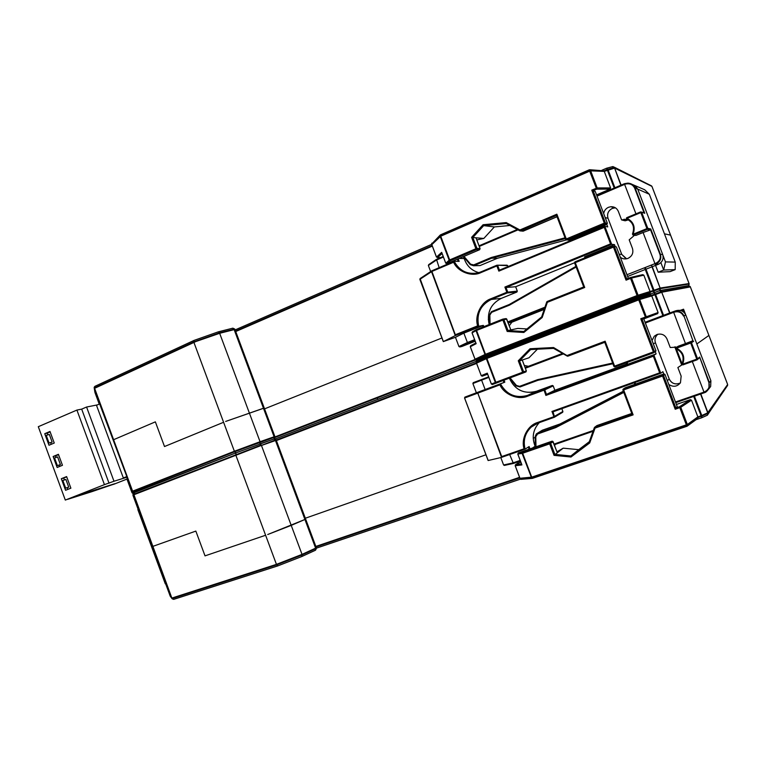 <?xml version="1.0" encoding="UTF-8"?>
<svg xmlns="http://www.w3.org/2000/svg" width="766" height="766" viewBox="0 0 766 766"><rect width="100%" height="100%" fill="white"/><g stroke="black" fill="none" stroke-linecap="round" stroke-linejoin="round"><path stroke-width="1.15" d="M440.191 235.784L440.728 236.215L431.804 244.651L436.496 257.07L431.622 244.076L440.44 234.884L440.517 235.631L589.456 170.54L604.039 170.837L589.868 169.746M590.04 170.291L589.322 169.793M476.002 237.833L471.597 237.336L475.906 248.739L476.95 248.414L476.471 249.582L475.906 248.739L449.69 259.933L450.264 260.756L449.163 260.201L449.69 259.933L440.728 236.215L589.686 171.153L589.293 169.793L440.488 234.865L590.059 169.832M589.418 169.746L590.433 170.234M431.804 244.651L431.794 243.253M445.802 263.226L449.163 260.201L440.22 236.493L440.326 234.961M479.64 249.697L480.062 248.567L476.95 248.414L472.842 237.546L483.7 225.635L506.249 223.548L506.211 222.59L519.923 229.963L520.076 230.892L519.923 229.963L556.863 214.193L556.518 215.409L565.614 239.337L566.285 238.973L566.792 239.844L604.814 224.017L604.326 223.126L605.351 222.801L593.114 190.686L595.23 191.414L607.342 223.212L606.816 224.419L568.439 240.084M509.878 225.501L494.376 226.928L483.815 238.446L475.992 237.805L480.081 248.624M519.923 229.963L520.459 230.825L523.207 231.15L557.035 216.749L522.556 231.16M193.884 340.506L95.061 386.265L94.601 388.314L195.914 341.521L219.679 333.296L234.157 329.629L232.72 328.202L218.444 331.812M225.635 421.453L263.466 408.249L234.157 329.629L234.98 329.543L264.241 408.039L263.466 408.249L274.104 436.783L274.87 436.534L264.241 408.048L225.635 421.453M606.567 168.233L607.84 169.257L614.131 167.582L612.273 166.749M612.733 166.615L650.976 185.602M94.793 391.761L94.17 387.347L94.831 386.39M620.881 185.209L614.399 167.553L614.638 168.099L604.269 171.393L604.039 170.837L607.151 169.506L606.49 168.261L601.913 170.272M235.545 331.056L432.11 245.58M614.217 188.063L607.151 169.506L607.84 169.257L614.916 187.766M621.13 185.104L614.638 168.099L651.923 186.377L689.228 284.014L660.579 288.581L659.631 290.707L660.33 288.658L654.202 290.831L653.972 292.717L653.513 291.09L637.915 295.944L637.781 296.969L638.289 295.82L631.529 278.048L643.833 275.147L642.655 274.659L630.619 277.464M95.003 392.652L99.235 404.103L95.003 392.652L94.218 387.979L193.731 341.914L194.076 340.401L218.166 331.889L194.076 340.401M235.727 331.534L432.311 246.116M670.576 235.143L664.438 233.812L670.576 235.133L652.105 186.808M133.025 493.591L131.838 492.327L132.374 491.265L132.796 491.638L94.601 388.314L132.374 491.265L234.377 451.26L234.578 451.758L132.796 491.638L134.423 492.548L132.566 491.734L132.03 492.777L132.978 493.534M99.647 403.921L127.261 477.764L126.936 479.047L131.838 492.318L126.936 479.047M133.476 493.783L132.968 495.315L134.462 492.528L133.763 494.262L261.263 444.989L259.904 443.954L260.057 441.714L234.377 451.26L223.595 422.277L164.508 446.53L155.364 421.855L113.358 439.808L155.364 421.855L164.508 446.53L223.595 422.277L193.731 341.914L219.478 332.808L218.243 331.85M440.124 235.152L431.584 244.124L436.467 257.117L440.297 257.711M264.548 408.853L441.934 337.988L264.548 408.853M488.287 319.47L489.407 319.029L488.287 319.47M590.414 170.244L590.672 170.847L604.269 171.393L610.569 187.919L610.042 189.116L596.561 194.88M483.815 238.446L476.825 239.921M471.597 237.336L483.068 224.735L483.7 225.635L494.376 226.928M595.239 191.443L607.352 223.232L604.326 223.126L591.764 190.131L593.114 190.686L596.685 189.154L589.686 171.153L590.672 170.847L597.183 187.919L596.685 189.154L610.042 189.116M441.896 252.895L445.755 263.131L446.846 263.667L450.264 260.756L476.471 249.582L479.593 249.726L446.894 263.648M649.903 293.455L637.762 296.969L637.322 296.164L485.558 354.926L486.123 355.635L476.308 360.24L649.989 293.416L650.363 292.325L643.833 275.147M502.822 319.116L503.884 319.642L476.012 330.673L476.28 329.667L485.96 355.663L485.031 355.137L475.265 359.752L476.308 360.24L475.025 359.206L485.338 354.342L637.082 295.552L654.011 290.266L645.977 269.201M475.858 342.986L470.784 345.648L470.286 346.749L475.265 359.752L476.241 360.259L486.037 355.663M476.059 329.792L472.555 331.774L472.048 332.894L475.81 330.768L476.222 329.696M526.922 328.949L517.854 328.403L508.011 330.548L507.188 331.448L502.86 320.006L502.774 319.135L503.492 319.767M616.391 246.968L628.34 278.326M626.741 278.958L614.485 246.767L613.461 247.102L613.288 246.259L575.142 261.8L575.285 262.652L574.605 262.987L583.711 286.963L584.717 287.48L575.285 262.652L613.461 247.102L626.061 280.174L626.741 278.958L630.351 277.531L631.529 278.048L630.552 278.403L630.361 277.531M575.285 262.652L574.624 262.298L575.122 261.809L574.615 262.977L583.711 286.963L547.24 301.459L541.619 316.952L542.184 317.517L547.355 302.321L584.717 287.48M132.93 494.635L133.121 495.784L133.763 494.262L133.926 494.74L275.291 440.019L273.96 438.985L235.957 452.859L134.462 492.528L133.878 493.534M475.408 359.991L275.099 437.443M688.529 285.622L689.228 284.014L688.624 285.603L659.928 290.534L653.944 292.727L655.38 293.895L661.498 291.712L659.574 290.726L661.747 291.635L690.166 286.474L688.299 285.766L660.235 290.611M652.01 266.817L660.129 288.093L654.011 290.266L654.202 290.831L653.513 291.09L645.269 269.479M274.994 436.926L475.111 359.484M649.989 293.416L637.752 296.969L485.97 355.673M652.268 266.712L660.33 288.658L660.388 288.016L689.074 283.554L670.576 235.133M232.845 328.164L234.779 329.054L219.478 332.808L260.057 441.714L274.104 436.783L274.276 437.281L234.578 451.758L235.957 452.859L133.399 492.528M485.232 355.06L476.012 330.673M637.915 295.944L637.322 296.164L630.552 278.403L626.061 280.174M475.992 343.216L472.086 332.865M475.025 359.197L470.286 346.586M507.188 331.448L523.848 332.482L523.772 331.525L541.61 316.961M546.713 302.034L541.639 316.933L523.772 331.525L508.011 330.548L503.884 319.642L506.786 319.135L505.656 318.627L503.099 319.077M476.165 360.279L475.217 359.781L470.286 346.749L470.736 345.667M614.073 246.298L616.391 246.949L613.997 246.259L613.461 247.102M486.333 357.99L486.515 357.071L486.669 357.866L639.093 299.037L638.327 298.405L486.64 357.004M486.525 357.052L476.806 361.562L476.337 362.605L486.343 357.99L486.889 358.45L638.729 299.879L638.308 298.414M638.432 298.386L639.093 299.037L651.521 295.36L650.43 294.843L638.413 298.386L639.706 299.525L651.751 295.925L651.521 295.36L654.691 294.154L653.944 292.727L642.128 297.294M476.26 362.222L476.529 363.18L476.758 361.59M476.529 363.18L481.24 375.656L482.302 376.173L481.24 375.666L476.49 363.199L486.343 358.67L486.554 357.042M491.379 384.005L495.88 382.282L496.425 383.019L495.334 382.493L486.343 358.67L486.889 358.45L495.88 382.282L522.613 372.238L518.276 360.776L519.501 360.93L530.608 349.564L530.005 348.75L553.559 347.534L567.97 356.142L604.767 342.316L613.882 366.359L614.6 366.119L615.069 366.895L653.838 352.714L653.388 351.91L654.384 351.527L642.09 319.24L643.727 318.713L655.907 350.675L655.38 351.805M567.97 356.142L567.194 356.075L567.472 355.367L605.14 341.205L604.747 342.306L567.96 356.142L567.472 355.367M525.869 371.931L526.347 370.83L523.628 371.855L523.14 372.985L522.613 372.238L523.628 371.855L519.501 360.93L528.98 357.789L537.378 349.21M267.698 534.534L304.925 519.472L275.291 440.019L276.047 439.77L276.258 440.259L261.465 445.486L291.224 525.39L267.698 534.534M276.191 440.096L476.395 362.883M669.896 312.93L661.498 291.712L661.977 292.181L690.367 286.915L688.883 285.661M669.647 313.026L661.728 292.267L651.751 295.925L658.09 312.528L657.678 313.629L643.804 318.895M662.858 315.592L654.691 294.154L655.38 293.895L663.567 315.324M276.373 440.584L476.586 363.429M708.904 335.431L696.849 343.953L708.904 335.441L690.176 286.474M138.742 508.815L138.024 509.064L138.665 508.614L166.088 583.568M173.681 599.366L172.044 598.552L133.926 494.74L171.843 598.083L276.44 564.37L276.641 564.877L172.293 598.505L173.719 599.357L277.819 565.883M301.995 556.442L315.535 550.189L315.784 548.638L302.197 554.9L276.641 564.877L277.857 565.873L301.967 556.461L302.024 554.393L276.44 564.37L265.611 535.252L205.02 555.867L195.837 531.087L152.75 546.407L195.837 531.087L205.02 555.867L265.611 535.252L235.784 455.042L235.985 452.85M305.328 518.237L485.95 454.784L305.328 518.237M533.232 438.181L535.233 437.472L533.232 438.181M487.655 374.248L482.187 376.202L481.201 375.675L487.291 373.157L491.379 383.977L492.308 384.542L525.83 371.97M643.938 318.541L643.603 317.67M305.644 519.099L304.925 519.472L315.611 548.14L316.32 547.719L276.258 440.259M680.198 310.393L683.559 309.205L684.297 312.652M681.817 310.9L683.349 310.163M682.994 310.479L682.056 311.006M638.729 299.879L639.706 299.525L646.245 316.684L645.728 317.871L638.729 299.879M481.24 375.666L476.299 362.624M487.473 373.645L487.291 373.157M567.194 356.066L553.55 348.377L530.579 349.564L553.531 348.377L553.559 347.534M655.964 350.905L653.829 352.714L654.365 352.226L653.388 351.91L640.759 318.752L642.08 319.25L657.544 313.696M643.737 318.713L655.916 350.665L654.384 351.527L654.365 352.226M532.447 478.367L686.997 426.25L686.614 425.532L531.594 477.84L532.447 478.367L531.7 477.151L687.332 424.517L680.773 407.282L691.516 400.197L690.319 399.661L676.407 404.467M701.847 417.7L707.363 415.21L707.918 413.391L701.972 416.082L701.675 417.786L701.283 416.34L698.075 417.451L687.207 425.312L687.035 426.231M687.562 425.14L686.997 426.25L532.38 478.386M532.044 478.415L531.374 477.888L520.143 478.827L521.139 479.325L519.961 478.271L531.7 477.151L522.671 453.233L549.691 443.849L549.576 442.882L550.697 443.428L554.843 454.382L570.881 455.971L578.732 449.671L563.182 448.167L556.968 451.806M518.323 452.926L517.778 454.056L522.106 453.395L522.575 452.266L522.106 453.395L531.594 477.85M625.276 387.749L663.796 373.98L665.003 374.517L677.201 406.564L665.003 374.517L662.571 376.02L662.351 375.062L623.467 388.956L623.648 389.913L622.921 390.133L632.074 414.234L633.128 414.866L623.648 389.913L662.571 376.02L675.229 409.255L677.201 406.564M632.065 414.205L594.895 427.122L595.048 428.098L594.349 427.658L589.111 442.25L589.715 442.93L595.048 428.098L633.128 414.866M697.73 418.456L698.075 417.451L691.516 400.197M519.769 477.879L316.013 546.914M727.288 385.901L727.633 384.513L707.391 415.191M700.555 394.05L707.727 412.826L727.633 384.503L727.576 385.47L707.229 415.268M170.1 595.862L165.619 583.73L170.291 596.321L172.216 598.859L173.719 599.357L277.857 565.873L301.967 556.461L315.535 550.189L316.482 548.226L315.611 548.14L302.024 554.393L291.224 525.39L304.925 519.472M693.69 396.434L701.072 415.785L697.874 416.867L687.332 424.517L687.542 425.14M700.813 393.963L708.148 413.257L707.727 412.826L701.78 415.517L701.283 416.34L701.78 415.517L694.408 396.185M315.831 546.426L519.559 477.342M520.784 462.013L515.604 464.665M589.303 441.695L578.732 449.671M727.48 384.053L708.904 335.441L727.633 384.503M557.236 452.601L553.138 441.743L549.691 443.849L554.038 455.349L563.182 448.167M687.207 425.312L686.614 425.532L679.806 407.675L679.576 406.698L680.773 407.282L675.229 409.255M520.143 478.817L519.913 478.262L520.171 478.788M518.256 462.884L515.681 464.636L515.231 465.738L519.913 478.262L515.183 465.728L515.681 464.636L521.502 463.909M521.732 464.397L517.806 453.989M554.038 455.349L570.986 457.024L570.881 455.971L589.111 442.241M595.048 428.098L594.569 427.323L596.963 425.561L631.778 413.449L596.963 425.561L594.799 427.16M623.103 389.205L625.209 387.778M377.284 397.937L377.81 399.364M99.934 403.806L96.487 405.281L123.345 477.965L126.83 476.596M126.926 476.854L123.345 477.965M501.146 348.884L500.753 349.966M498.407 349.947L498.092 351M484.122 358.172L483.911 357.598M483.614 356.812L483.289 355.96M166.337 583.491L165.293 583.845L137.851 509.591L138.885 509.208M603.675 213.561C604.202 210.64 605.801 208.553 608.501 207.299L610.818 206.715C614.38 206.6 616.889 208.161 618.344 211.397L621.599 219.928L627.038 219.162M625.171 220.79L627.545 220.11L625.171 220.79L621.599 219.928M565.634 239.346L566.639 239.892L497.383 258.295L491.762 258.18L565.327 238.59M544.176 309.435L511.88 322.199L508.212 322.907M501.337 298.357L516.897 292.047L501.318 298.367L491.265 299.458L507.293 292.938L516.897 292.047L517.309 291.118L515.642 286.752L574.548 262.767L515.652 286.752L506 287.47L611.67 244.316L614.476 244.613L586.172 256.16L584.563 256.878L586.182 256.936M634.574 235.229L629.192 239.844L632.448 248.385C633.654 252.914 632.142 256.256 627.909 258.41C625.133 259.387 622.605 258.994 620.326 257.252M615.155 246.403L614.476 244.613M604.795 226.382L499.442 270.159L498.848 271.126L604.25 227.358L604.834 226.363L607.735 226.918L606.787 224.428M420.065 278.585L443.303 341.607L455.454 337.308L458.939 346.548L459.878 346.95L474.872 340.382L468.122 343.044L467.404 342.526L458.939 346.548M436.381 259.415L428.74 264.605L428.366 265.486L430.664 271.566M478.07 272.849L480.818 271.92L478.07 272.849C467.48 274.803 459.514 270.953 454.171 261.302L459.179 261.35L458.183 258.851M483.786 326.68L483.375 325.397L478.702 326.268L477.649 325.856C474.365 315.908 481.077 301.986 490.805 298.788L491.265 299.458C480.406 305.05 476.222 313.983 478.702 326.268L455.282 335.604L478.702 326.268M635.263 235.344L632.86 234.98L632.496 233.936L633.482 234.99L647.318 229.34L650.535 229.733L659.986 254.475C661.039 258.525 659.507 261.541 655.361 263.504L655.15 264.442L655.361 263.504M604.25 227.358L610.55 243.875L611.67 244.316L604.834 226.363M428.74 264.605L436.333 259.473M439.167 267.679L436.486 259.348L443.198 256.476L436.515 259.339M454.171 261.302L453.616 262.231C457.714 271.815 471.703 277.206 480.904 272.6L480.837 271.911L496.914 265.208L507.638 265.63L508.002 266.597M579.307 235.861L579.709 236.799M635.962 213.848L624.357 183.725L596.8 195.512L624.357 183.725M470.583 264.155L473.685 264.912L491.351 257.472L491.762 258.18L473.599 265.764L470.238 264.634L470.583 264.155L463.966 256.38M624.558 183.658L625.085 184.175C629.547 183.055 632.726 184.367 634.641 188.101L644.072 212.795L644.761 213.293L635.1 187.986L637.733 189.154L632.572 184.711M627.852 183.141L624.616 183.639L628.177 183.151C631.586 183.543 633.894 185.152 635.1 187.986L634.641 188.101M635.588 186.167L637.743 189.164L662.686 254.504L660.426 254.341L650.755 228.986L650.535 229.733M659.986 254.475L660.426 254.341C661.575 258.515 660.12 261.761 656.06 264.069L658.837 264.088C662.561 261.809 663.844 258.611 662.686 254.504L662.686 254.513C663.854 258.592 662.561 261.79 658.837 264.088L656.06 264.069M491.609 312.327L489.838 315.094L489.302 315.085L491.552 311.618L509.266 304.504L491.552 311.618L491.609 312.327L509.4 305.184L509.285 304.495L575.898 266.405L509.285 304.495M626.981 274.726L654.968 263.648L643.095 232.529L635.991 235.421M610.55 243.875L504.88 287.068L506 287.47L507.705 291.98L507.293 292.938L506.843 292.267L490.805 298.788M483.375 325.397L463.861 333.124L455.454 337.308M431.631 270.953L420.199 278.498L419.854 279.379L443.303 341.607L455.282 335.604L431.526 271.652L431.823 270.81M632.496 233.946L632.85 234.971L633.089 234.252C635.617 227.062 633.587 221.757 627.019 218.32L626.856 217.63L640.644 211.904L644.761 213.293M650.181 229.972L643.095 232.529M463.861 333.124L467.404 342.526L474.604 339.683M453.616 262.231L431.909 271.461L455.511 335.249M652.048 340.516L654.25 336.236L656.979 334.503C661.546 333.296 664.878 334.78 666.975 338.945L670.24 347.515L676.742 347.161M682.19 364.702L677.872 367.536L682.142 364.76M626.904 362.567L625.678 364.999L656.108 353.902L653.905 355.185L546.474 394.404L554.843 390.267L626.789 363.984M542.251 430.243L560.08 423.952L555.58 426.834L537.512 433.202L542.299 430.233L537.406 433.24M690.319 399.661L679.576 406.698L675.89 407.972L663.567 375.618L662.351 375.062L663.806 373.98L662.887 371.692L660.78 373.233L553.033 411.811L660.761 373.233L659.67 372.841L551.951 411.447L553.033 411.811L554.584 417.135L553.923 416.675L537.579 422.497L537.991 423.1L554.354 417.269L537.991 423.1L531.355 426.988L537.991 423.1M656.108 353.902L655.323 351.833M500.801 457.561L503.597 464.981L504.373 465.422L513.488 463.43L520.411 461.036L513.488 463.43M474.872 382.761L475.188 381.975L473.244 382.655L472.89 383.536L476.375 392.795L464.972 397.094L464.627 397.985L477.39 393.274L477.745 392.364L464.972 397.094L464.56 398.014L488.191 460.519L501.299 457.446L525.074 449.154L524.068 448.78C520.775 438.794 527.659 425.283 537.579 422.497M509.352 378.165C514.972 390.038 524.011 394.404 536.459 391.273L527.544 395.409C515.738 398.569 506.709 394.72 500.457 383.852L504.823 382.167L503.99 380.175M529.957 448.876L529.134 446.53L525.103 449.144C522.958 440.402 525.036 433.02 531.355 426.988L538.048 423.071M678.255 346.222L685.474 343.589L673.391 311.618C678.398 310.307 681.903 311.724 683.914 315.851L685.819 315.075L710.886 380.75L709.373 382.54L699.655 357.061L697.587 358.804L691.459 342.728L676.55 348.185L676.321 348.846C682.611 352.255 684.517 357.224 682.027 363.783L682.372 364.817L682.027 363.773L683.004 364.855L682.372 364.817L682.65 364.195C685.254 357.176 683.224 351.843 676.55 348.185L676.359 347.41L677.987 346.395M668.775 384.427C673.209 387.328 677.106 386.773 680.467 382.77L681.146 376.116L677.872 367.536M660.78 373.233L653.905 355.185L653.341 356.238L659.67 372.841M509.668 454.525L513.421 463.44L504.373 465.422M473.244 382.655L488.641 376.872L475.284 381.928L475.696 382.445M476.375 392.795L504.823 382.167M499.92 384.838L477.793 393.13L477.745 392.364L500.457 383.852L499.92 384.838C504.047 394.5 518.247 400.379 527.63 396.185L527.544 395.409L543.812 389.434L544.76 389.884L553.176 385.892L554.843 390.277M527.63 396.185L544.76 389.884L546.474 394.404L545.89 395.428L653.341 356.238M627.488 362.347L627.344 364.405M516.437 385.47L519.587 386.342L537.588 379.658L537.971 380.29L612.886 363.735L537.952 380.29L520.018 386.945L516.054 385.863L516.437 385.47L510.06 377.897M645.374 322.993L673.563 312.365L673.18 311.695L645.106 322.285M699.655 357.061L708.952 382.741C710.025 386.82 708.502 389.894 704.385 391.953L704.136 392.814L704.385 391.953M708.952 382.741L709.038 388.496L704.385 392.709L675.717 402.657L704.145 392.805M692.952 340.841L683.914 315.851L692.952 340.841L690.425 342.278L691.459 342.728L693.623 341.291M537.598 433.987L535.779 436.658L535.214 436.563L536.353 433.891L537.512 433.202L537.598 433.987L555.723 427.6L555.58 426.834L623.514 391.685M675.468 401.997L703.992 392.106L692.32 361.523M464.857 397.152L464.589 397.994L488.191 460.519M685.474 343.589L692.531 340.899M682.372 364.817L697.117 359.8L699.53 357.77M485.146 389.549L481.594 380.137L488.842 377.389M673.956 312.222C678.389 311.006 681.558 312.269 683.473 316.023M501.491 457.187L477.793 393.13L501.72 456.574L501.299 457.446L525.074 449.154M662.944 255.298L665.462 261.895L675.248 262.106L649.329 194.258L637.714 189.097M665.462 261.895L663.691 270.034L675.191 269.632L675.248 262.106M631.538 184.07L630.744 183.716M660.867 262.623L663.691 270.034L658.157 272.208L655.562 265.409M649.329 194.258L644.685 189.757L630.102 183.495M675.191 269.632L670.078 271.633L658.157 272.208M91.815 491.676L114.756 483.719L77.347 495.516L67.705 499.317L91.815 491.676M68.729 487.128L65.895 479.43L62.85 480.474L65.684 488.181L68.729 487.128L67.284 487.703L67.896 489.359M60.428 464.598L57.594 456.909L54.539 457.924L57.373 465.613L60.428 464.598L58.992 465.182L59.48 466.513M52.136 442.087L49.311 434.408L46.238 435.385L49.072 443.074L52.136 442.087L50.709 442.691L51.293 444.28M49.991 431.459L44.734 433.7L48.986 445.247L54.252 443.026L49.991 431.459M58.407 454.305L53.132 456.498L57.163 467.461L62.458 465.297L58.407 454.305M66.613 476.586L61.318 478.721L65.57 490.288L70.884 488.172L66.613 476.586M104.435 484.639L65.311 500.074L38.3 426.7L76.916 410.078L104.435 484.639L113.99 481.249L86.577 407.024L81.684 409.13L109.031 483.202M44.734 433.7L47.195 433.154L47.827 434.877M50.154 431.9L47.195 433.154M53.132 456.498L55.564 455.885L56.119 457.398M58.532 454.65L55.564 455.885M61.318 478.721L63.722 478.032L64.421 479.937M66.709 476.825L63.722 478.032M65.311 500.074L77.347 495.516L114.096 484.15L126.945 479.095M127.051 477.18L113.99 481.249M76.916 410.078L81.684 409.13M97.359 404.908L86.577 407.024M112.095 484.754L92.016 491.609L112.095 484.754M449.355 260.086L450.264 260.756M606.835 224.409L604.814 224.017L605.332 223.509M556.518 215.409L566.093 239.835L566.285 238.973L604.326 223.126M476.538 248.51L476.471 249.582M477.496 265.582L480.043 265.582L497.373 258.295L566.783 239.854L568.975 240.141L566.093 239.835M431.67 244.364L235.124 329.916L431.67 244.354M440.421 257.663L437.558 257.606L442.087 253.517M591.764 190.131L597.183 187.919L610.569 187.919M436.496 257.07L441.695 252.349M483.068 224.735L506.211 222.59M556.863 214.193L566.285 238.973M483.7 225.635L506.24 223.548L520.248 230.882L556.537 215.447M506.249 223.548L519.693 230.777M546.905 301.68L547.355 302.321M482.331 358.995L275.243 438.966L482.331 358.995M681.165 286.982L681.683 286.8M273.96 438.985L274.276 437.281L275.032 437.041C274.678 438.669 274.324 439.32 273.96 438.985M276.047 439.77L274.247 438.87M644.608 267.746L644.895 268.493M651.885 265.725L651.598 264.979M645.604 268.215L645.317 267.468M651.349 265.074L651.636 265.831M470.324 346.72L476.165 343.675M510.836 329.926L506.757 319.135M523.848 332.482L542.184 317.517M502.755 319.144L476.28 329.667M613.997 246.259L575.142 261.8M495.545 382.406L496.425 383.019L492.308 384.542L491.332 383.996L487.348 373.425M605.14 341.205L614.6 366.119L614.361 366.866L613.882 366.359L614.351 366.847M523.245 371.998L523.168 372.975L496.416 383.019M235.938 452.869L134.462 492.528M273.931 438.995L259.952 443.935M683.559 309.205L685.608 314.577M133.121 495.784L138.024 509.064L132.968 495.315M681.702 364.999L674.789 346.864M640.759 318.752L658.09 312.528M676.55 348.185L675.899 347.841L676.33 348.846C682.63 352.236 684.526 357.205 682.027 363.773L676.359 348.865M675.938 347.754L675.631 346.95M518.276 360.776L530.005 348.75M614.6 366.119L653.388 351.91M522.221 360.03L526.319 370.84L525.993 371.883L523.121 372.985M615.069 366.895L653.829 352.714M552.018 441.197L518.285 452.936L552.018 441.206L549.576 442.882L522.575 452.266L518.285 452.936L517.778 454.056L521.78 464.656M552.679 441.245L557.265 452.582M550.323 443.61L549.576 442.882M664.85 374.287L663.873 373.961M663.078 375.101L662.571 376.02M622.95 389.434L623.648 389.913M522.326 453.348L522.575 452.266M696.016 419.701L701.675 417.786L696.035 419.691M520.373 479.133L316.454 548.14L520.373 479.143M519.961 478.271L515.231 465.738L521.924 464.914M570.986 457.024L589.715 442.93M515.231 465.738L515.403 464.799M623.467 388.956L625.267 387.759M632.074 414.234L622.93 390.124M594.569 427.323L589.111 442.25M615.395 207.806L612.321 208.4C608.242 210.602 606.806 213.886 607.993 218.272L607.993 218.291M627.019 218.32L626.847 219.095L626.416 218.09L626.847 217.64L626.406 218.08L627.019 218.32L640.826 212.594L646.935 228.594L647.777 228.316L641.669 212.316L640.826 212.594L640.654 211.895L626.866 217.63M610.818 206.715L614.591 207.835L612.321 208.4C608.271 210.602 606.835 213.886 608.003 218.281L605.226 217.63M613.135 207.404L614.15 207.184M621.753 254.389L626.607 258.793M628.675 219.986L624.012 219.239M619.177 254.235L621.743 254.379L608.003 218.281L621.743 254.379L625.899 258.563M475.198 341.234L461.898 346.471L459.906 346.941L468.122 343.044M459.14 258.439L464.215 258.544L463.296 256.667M463.315 256.658L464.196 258.573M464.186 258.535C466.705 265.879 471.578 270.58 478.798 272.639C471.588 270.57 466.724 265.869 464.215 258.544M507.14 265.199L497.249 265.208M574.902 237.69L578.991 236.608L574.912 237.69M497.383 258.295L480.071 265.563M658.195 264.375L627.641 276.449M511.86 322.199L509.285 325.741L511.88 322.189M489.168 324.545C486.669 312.547 490.719 303.824 501.318 298.367C490.68 303.843 486.621 312.576 489.148 324.554M626.856 219.095L626.847 219.095C633.051 222.264 634.937 227.215 632.505 233.946M496.78 265.256L480.847 271.911M470.228 264.596L463.44 256.61L470.238 264.634L473.599 265.764L480.043 265.582L474.144 265.591L473.685 264.912M517.28 229.484L479.056 245.819L517.28 229.484M650.755 228.986L647.777 228.316L647.318 229.34L646.935 228.594L633.089 234.252M508.097 322.601L544.607 308.162L508.097 322.601M655.15 264.442L656.041 264.079M489.33 315.094L489.56 324.382M428.366 265.486L436.314 260.105L443.418 257.06M457.35 259.195L458.192 261.34M454.104 261.321L431.88 270.781L431.909 271.461L419.912 279.322L443.37 341.569M480.904 272.6L496.875 265.936L496.914 265.208M604.805 226.372L499.442 270.159L497.747 265.658L496.875 265.936L498.848 271.126M491.351 257.472L565.04 237.824M625.085 184.175L597.04 196.125M518.008 229.877L479.286 246.413M578.684 236.119L579.134 237.039L578.675 236.129M544.932 307.204L507.829 321.892M490.058 324.19L489.838 315.094M491.552 311.618L489.302 315.085L489.541 324.401M509.4 305.184L576.137 267.037M584.563 256.878L586.536 257.156M587.206 256.888L586.172 256.16M515.662 286.752L517.309 291.118L506.843 292.267L504.88 287.068M482.532 325.694L482.953 327.015M455.722 334.598L477.649 325.856M657.975 334.206L657.199 334.866C655.035 337.174 654.451 339.817 655.437 342.785L655.428 342.785M676.321 348.846L676.359 347.41L690.425 342.278L696.763 359.139L697.587 358.804L697.117 359.8M654.25 336.236L657.199 334.866C655.035 337.212 654.451 339.855 655.437 342.785L653.321 343.857M667.339 380.654L669.264 379.074L655.437 342.785L669.264 379.074C671.744 383.68 675.44 384.982 680.342 382.962M552.363 385.442L553.176 385.892L552.267 385.47L536.468 391.273M545.89 395.428L543.812 389.434L552.276 385.461M524.298 365.43L528.425 366.311L524.298 365.42M679.902 310.335C682.774 310.919 684.747 312.499 685.819 315.075C683.741 310.967 680.428 309.531 675.89 310.757L673.86 311.456M710.886 380.75L710.657 386.495L710.886 380.75L685.819 315.075M708.837 388.879L710.657 386.495L709.038 388.496C707.152 391.167 705.601 392.575 704.385 392.709M555.503 444.299L554.584 445.496L555.513 444.299M542.299 430.233L560.08 423.952L623.332 391.215M562.474 412.405L562.895 411.486L561.823 408.671L562.895 411.486L553.923 416.675L551.951 411.447M535.243 436.591L535.137 446.243C531.652 437.338 533.04 429.467 539.302 422.631C533.021 429.467 531.633 437.348 535.118 446.262L532.523 447.986M535.396 446.98L535.118 446.262M509.553 378.088L516.064 385.834M562.522 353.442L525.103 367.565M554.287 444.72L593.047 431.296L554.287 444.72M554.335 417.279L562.704 412.271L562.876 411.505M520.181 460.414L512.837 462.942L503.597 464.981M472.89 383.536L481.594 380.137M503.147 380.491L503.98 382.493M537.588 379.658L612.628 363.055M563.364 353.921L525.361 368.245M519.587 386.342L520.018 386.945M593.344 430.463L554.048 444.089M535.989 446.779L535.779 436.658M555.723 427.6L623.783 392.412M634.133 382.77L635.091 384.245M635.703 384.025L634.832 382.521M528.348 447.038L529.105 449.173M682.65 364.195L696.763 359.139L697.108 359.809L683.004 364.855M501.72 456.574L524.068 448.78M464.589 397.994L488.114 460.529M441.752 252.656L445.726 263.169L446.856 263.667L479.602 249.726L480.1 248.586L476.031 237.814M569.119 240.103L606.816 224.419L607.361 223.222M523.216 231.15L520.076 230.892M606.71 168.194L612.417 166.682M614.083 167.074L650.832 185.564M94.17 387.405L95.061 386.265L193.961 340.449M218.358 331.822L232.72 328.202M601.875 170.272L606.49 168.261M612.618 166.634L613.173 166.605M651.54 185.879L651.923 186.377M234.779 329.054L234.98 329.543M431.861 243.186L431.584 244.124M472.354 331.889L472.048 332.894L476.031 343.446M482.369 358.986L275.243 438.966M133.514 492.567L132.949 493.572M275.032 437.041L274.87 436.534M637.8 296.959L486.113 355.635M506.345 318.646L510.865 329.926M628.35 278.317L616.4 246.949M574.624 262.307L574.605 262.987M567.568 356.2L553.521 348.367M708.904 335.441L690.367 286.915M681.73 310.862L683.186 310.345M642.08 319.25L657.678 313.629M613.882 366.359L604.747 342.306M522.249 360.02L526.347 370.83M520.143 478.827L520.823 479.344M707.372 415.21L701.675 417.786M316.482 548.226L316.32 547.719M697.922 418.313L687.341 426.04M532.092 478.415L520.899 479.344M632.496 233.936C634.909 227.205 633.022 222.255 626.837 219.086L626.406 218.08M507.667 265.639L508.021 266.587M637.743 189.164L662.686 254.504M516.897 292.047L517.309 291.118M635.904 235.449L632.85 234.971M641.496 212.048L643.842 212.795M586.028 256.859L584.736 256.821L586.526 257.165M431.679 270.896L420.199 278.498M431.88 270.781L454.123 261.311M669.264 379.065C671.275 383.182 674.616 384.647 679.308 383.46M533.797 392.048C522.364 393.552 514.225 388.917 509.371 378.155M553.196 385.882L554.862 390.267M626.397 364.539L626.885 362.567M509.524 378.098L516.054 385.863L520.009 386.954L537.952 380.29M536.353 433.891L535.214 436.563L535.434 446.971M635.081 384.245L634.124 382.78"/></g></svg>
